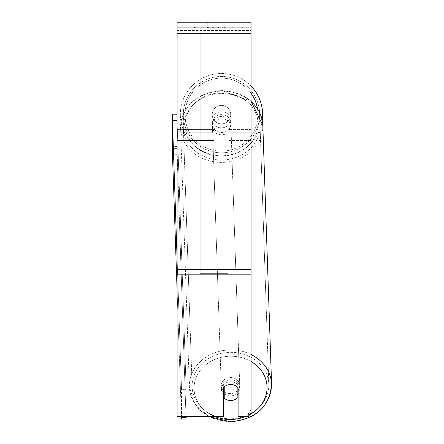 <?xml version="1.0" encoding="UTF-8"?>
<svg xmlns="http://www.w3.org/2000/svg" width="444" height="444" viewBox="0 0 444 444"><rect width="100%" height="100%" fill="white"/><g stroke="black" fill="none" stroke-linecap="round" stroke-linejoin="round"><path stroke-width="0.33" stroke-dasharray="2.22 1.67" d="M221.467 111.838A9.246 8.003 180 0 1 228.865 115.04L228.865 109.091A9.246 9.246 0 0 0 214.075 109.091L214.075 117.81A9.246 8.003 180 0 1 221.467 114.608A9.246 8.003 180 0 1 228.865 117.81L228.865 109.091A9.246 9.246 0 0 0 214.075 109.091L214.075 115.04A9.246 8.003 180 0 1 221.467 111.838A9.246 8.003 -0 0 1 228.865 115.04L228.865 109.091A9.246 9.246 0 0 0 214.075 109.091L214.075 117.81A9.246 8.003 -0 0 1 221.467 114.608A9.246 8.003 -0 0 1 228.865 117.81L228.865 109.091A9.246 9.246 0 0 0 214.075 109.091L214.075 115.04A9.246 8.003 -0 0 1 221.467 111.838A9.246 8.003 -1.9 0 1 227.939 114.069L227.939 125.502A9.246 8.003 -1.9 0 1 221.467 127.844A9.246 8.003 -1.9 0 1 214.996 125.613L214.996 114.18A9.246 8.003 -1.9 0 1 221.467 111.838A9.246 8.003 178.1 0 1 227.939 114.069L228.049 128.738A9.246 8.003 -1.9 0 0 230.813 122.76A9.246 8.003 178.1 0 1 228.049 128.738L228.049 117.305A9.246 8.003 -1.9 0 1 230.813 122.76L230.863 124.148A9.246 8.003 -1.9 0 1 221.623 132.467A9.246 8.003 -1.9 0 1 212.387 124.775A9.246 8.003 -1.9 0 1 221.623 116.456A9.246 8.003 -1.9 0 1 230.863 124.148A9.246 8.003 178.1 0 1 221.623 132.467A9.246 8.003 178.1 0 1 212.387 124.775A9.246 8.003 178.1 0 1 221.623 116.456A9.246 8.003 178.1 0 1 230.863 124.148L230.813 122.76A9.246 8.003 178.1 0 0 228.049 117.305L227.939 125.502A9.246 8.003 178.1 0 1 221.467 127.844A9.246 8.003 178.1 0 1 214.996 125.613L215.107 117.416A9.246 8.003 -1.9 0 0 212.337 123.388A9.246 8.003 178.1 0 1 215.107 117.416L215.107 128.849A9.246 8.003 -1.9 0 1 212.337 123.388L212.387 124.775L212.337 123.388A9.246 8.003 178.1 0 0 215.107 128.849L214.996 114.18A9.246 8.003 178.1 0 1 221.467 111.838M177.101 30.519L177.101 140.52L177.101 27.744L177.101 140.52L177.101 27.744L177.101 30.519L251.049 30.519L251.049 140.52L251.049 27.744L251.049 140.52L251.049 27.744L177.101 27.744L177.101 134.97L177.101 22.2L177.101 33.294L177.101 22.2L251.049 22.2L251.049 27.744L177.101 27.744L251.049 27.744L251.049 134.97L251.049 27.744L251.049 30.519L177.101 30.519M251.049 132.201L251.049 134.97L228.865 134.97L251.049 134.97L228.865 134.97L251.049 134.97L251.049 132.201L228.865 132.201L251.049 132.201M251.049 27.744L177.101 27.744L251.049 27.744L177.101 27.744L251.049 27.744L177.101 27.744L177.101 416.544L177.101 272.044L177.101 416.544L223.315 416.544L223.315 387.723A9.246 8.003 180 0 1 230.714 384.521A9.246 8.003 180 0 1 238.106 387.723L238.106 416.544L238.106 413.769L238.106 416.544L248.379 416.544L248.379 413.769L238.106 413.769L238.106 384.954L238.106 413.769L248.379 413.769L248.379 416.544L251.049 412.543L251.049 27.744M230.553 379.864A9.246 8.003 -1.9 0 1 239.793 387.557A9.246 8.003 -1.9 0 1 230.553 395.876A9.246 8.003 -1.9 0 1 221.317 388.184A9.246 8.003 -1.9 0 1 230.553 379.864A9.246 8.003 178.1 0 1 239.793 387.557A9.246 8.003 178.1 0 1 230.553 395.876A9.246 8.003 178.1 0 1 221.317 388.184A9.246 8.003 178.1 0 1 230.553 379.864M223.315 394.244A9.246 8.003 -1.9 0 1 221.362 389.566A9.246 8.003 -1.9 0 1 224.131 383.594L224.242 386.813M226.052 385.614A9.246 8.003 -1.9 0 1 230.708 384.482A9.246 8.003 -1.9 0 1 237.179 386.718L237.179 386.807M224.131 386.907L224.131 383.594A9.246 8.003 178.1 0 0 221.362 389.566L221.317 388.184L221.362 389.566A9.246 8.003 178.1 0 0 224.131 395.027L224.242 398.262A9.246 8.003 178.1 0 0 230.708 400.494A9.246 8.003 178.1 0 0 237.179 398.151L237.068 383.483A9.246 8.003 178.1 0 1 239.838 388.944A9.246 8.003 -1.9 0 0 237.068 383.483L237.068 394.916A9.246 8.003 -1.9 0 0 237.179 394.821M224.242 398.262L224.242 386.829A9.246 8.003 178.1 0 1 230.708 384.482A9.246 8.003 178.1 0 1 237.179 386.718L237.068 394.916A9.246 8.003 178.1 0 0 239.838 388.944L239.793 387.557L239.838 388.944A9.246 8.003 -1.9 0 1 238.106 393.861M221.7 134.776A9.246 8.003 -1.9 0 1 212.465 127.084A9.246 8.003 -1.9 0 1 221.7 118.77A9.246 8.003 -1.9 0 1 230.941 126.457A9.246 8.003 -1.9 0 1 221.7 134.776A9.246 8.003 178.1 0 1 212.465 127.084A9.246 8.003 178.1 0 1 221.7 118.77A9.246 8.003 178.1 0 1 230.941 126.457A9.246 8.003 178.1 0 1 221.7 134.776M230.475 393.562A9.246 8.003 -1.9 0 1 221.234 385.869A9.246 8.003 -1.9 0 1 230.475 377.55A9.246 8.003 -1.9 0 1 239.716 385.242A9.246 8.003 -1.9 0 1 230.475 393.562A9.246 8.003 178.1 0 1 221.234 385.869A9.246 8.003 178.1 0 1 230.475 377.55A9.246 8.003 178.1 0 1 239.716 385.242A9.246 8.003 178.1 0 1 230.475 393.562M230.475 418.781A38.362 33.217 -1.9 0 1 192.135 386.857A38.362 33.217 -1.9 0 1 230.475 352.336A38.362 33.217 -1.9 0 1 268.814 384.26A38.362 33.217 -1.9 0 1 230.475 418.781A38.362 33.217 178.1 0 1 192.135 386.857A38.362 33.217 178.1 0 1 230.475 352.336A38.362 33.217 178.1 0 1 268.814 384.26A38.362 33.217 178.1 0 1 230.475 418.781M221.7 93.551A38.362 33.217 -1.9 0 1 260.04 125.474A38.362 33.217 -1.9 0 1 221.7 159.995A38.362 33.217 -1.9 0 1 183.361 128.072A38.362 33.217 -1.9 0 1 221.7 93.551A38.362 33.217 178.1 0 1 260.04 125.474A38.362 33.217 178.1 0 1 221.7 159.995A38.362 33.217 178.1 0 1 183.361 128.072A38.362 33.217 178.1 0 1 221.7 93.551M245.249 26.823L182.895 26.823L245.249 26.823L245.249 27.744L182.895 27.744L245.249 27.744M182.895 26.823L182.895 27.744M211.189 27.744L232.262 27.744L211.189 27.744L211.189 26.823L195.288 26.823L195.288 27.744L232.262 27.744L195.255 27.744L232.262 27.744L195.288 27.744L195.288 26.823L221.7 26.823L221.7 27.744L221.7 26.823L232.262 26.823L232.262 27.744L232.262 26.823L195.255 26.823L195.255 27.744L195.255 26.823L232.262 26.823L232.262 27.744L232.262 26.823L225.702 26.823L225.702 27.744L225.702 26.823L232.262 26.823L232.262 27.744L232.262 26.823L195.288 26.823L195.288 27.744L195.288 26.823L232.262 26.823L232.262 27.744L232.262 26.823L211.189 26.823M220.873 27.744L202.053 27.744L226.09 27.744L220.873 27.744L220.873 22.2L226.09 22.2L202.053 22.2L226.09 22.2L220.873 22.2L220.873 27.744M202.053 27.744L207.27 27.744L202.053 27.744L202.053 22.2L202.053 27.744M227.939 27.744L200.205 27.744L242.346 27.744L200.205 27.744L200.205 26.823L200.205 273.36L200.205 27.744L227.939 27.744L227.939 26.823L227.939 27.744L227.939 26.823L200.205 26.823L227.939 26.823L227.939 27.744L227.939 26.823L242.346 26.823L242.346 27.744L242.346 26.823L200.205 26.823L227.939 26.823L227.939 269.269L200.205 269.269L200.205 27.744L200.205 31.84L227.939 31.84L227.939 27.744L227.939 273.36L200.205 273.36L200.205 31.84L227.939 31.84L227.939 27.744M224.658 27.744L194.55 27.744L224.658 27.744L224.658 26.823L233 26.823L233 27.744M207.27 27.744L207.27 22.2L207.27 27.744M251.049 269.269L251.049 33.294L251.049 274.814L251.049 269.269L177.101 269.269M251.049 409.768L251.049 272.044L251.049 412.543L251.049 409.768L248.379 413.769L251.049 409.768M223.315 413.769L177.101 413.769L223.315 413.769L223.315 416.544L223.315 384.954A9.246 8.003 0 0 1 238.106 384.954L238.106 387.723L238.106 384.954A9.246 8.003 180 0 0 230.714 381.751A9.246 8.003 180 0 0 223.315 384.954L223.315 413.769M207.548 26.823L231.951 26.823L194.899 26.823L207.548 26.823L207.548 27.744L231.951 27.744L207.548 27.744M198.923 26.823L198.923 27.744M194.899 26.823L194.899 27.744L194.899 26.823M231.951 26.823L231.951 27.744L220.729 27.744L231.951 27.744L231.951 26.823M220.729 26.823L220.729 27.744L220.729 26.823M219.036 26.823L219.036 27.744M242.346 26.823L227.939 26.823L242.346 26.823M207.331 26.823L217.776 26.823L207.331 26.823L207.331 27.744L217.776 27.744L207.331 27.744M217.776 26.823L217.776 27.744L217.776 26.823M208.758 26.823L213.669 26.823L208.758 26.823L208.758 27.744L203.896 27.744L213.669 27.744L208.758 27.744M233 26.823L194.55 26.823L208.23 26.823L203.896 26.823L203.896 27.744M203.896 26.823L213.669 26.823L213.669 27.744L213.669 26.823L223.654 26.823L223.654 27.744M218.531 26.823L232.262 26.823L218.531 26.823L218.531 27.744M222.705 26.823L222.705 27.744M232.262 26.823L232.262 27.744L232.262 26.823M210.29 26.823L195.288 26.823L195.288 27.744L195.288 26.823L210.29 26.823L210.29 27.744M194.55 26.823L194.55 27.744M202.259 26.823L202.259 27.744M208.23 26.823L208.23 27.744M223.654 26.823L219.164 26.823L219.164 27.744M219.164 26.823L224.658 26.823M208.292 27.744L203.79 27.744L212.682 27.744L208.292 27.744L208.28 26.823L203.79 26.823L203.79 27.744L203.79 26.823L212.682 26.823L212.682 27.744L212.682 26.823L208.292 26.823L208.292 27.744M262.221 120.23A41.137 41.137 0 0 1 218.664 155.678A41.137 41.137 0 0 1 180.336 114.635A41.137 41.137 0 0 0 221.467 155.772A41.137 41.137 0 0 0 262.604 114.635A41.137 41.137 0 0 0 221.467 73.504A41.137 41.137 0 0 0 180.336 114.635A41.137 41.137 0 0 1 251.049 86.053M230.714 114.635A9.246 9.246 0 0 1 221.467 123.882A9.246 9.246 0 0 1 212.226 114.635A9.246 9.246 0 0 1 221.467 105.395A9.246 9.246 0 0 1 227.939 121.24A9.246 9.246 0 0 1 212.226 114.635A9.246 9.246 0 0 1 227.939 108.036L227.939 121.24A9.246 9.246 0 0 1 214.996 121.24L214.996 108.036A9.246 9.246 0 0 1 230.714 114.635A9.246 9.246 0 0 1 221.467 123.882A9.246 9.246 0 0 1 212.226 114.635A9.246 9.246 0 0 1 221.467 105.395A9.246 9.246 0 0 1 227.939 121.24L227.939 108.036A9.246 9.246 0 0 1 221.467 123.882A9.246 9.246 0 0 1 214.996 108.036L214.996 121.24A9.246 9.246 0 0 1 221.467 105.395A9.246 9.246 0 0 1 230.714 114.635A9.246 9.246 0 0 1 221.467 123.882A9.246 9.246 0 0 1 212.226 114.635A9.246 9.246 0 0 1 221.467 105.395A9.246 9.246 0 0 1 230.714 114.635M227.939 108.036L227.939 121.24L227.939 108.036M214.996 121.24L214.996 108.036L214.996 121.24M183.289 114.635A38.178 38.178 0 0 1 221.467 76.462A38.178 38.178 0 0 1 259.646 114.635A38.178 38.178 0 0 1 221.467 152.814A38.178 38.178 0 0 1 183.289 114.635A38.178 38.178 0 0 1 221.467 76.462A38.178 38.178 0 0 1 259.646 114.635A38.178 38.178 0 0 1 221.467 152.814A38.178 38.178 0 0 1 183.289 114.635M172.477 120.402L172.477 151.149L172.477 114.175L177.101 114.175L177.101 146.526L172.477 146.526L177.101 146.526L177.101 114.175M172.477 151.149L177.101 151.149L172.477 151.149M177.101 151.149L177.101 146.526L177.101 151.149M177.101 258.575L181.529 389.355L186.153 389.316L186.153 416.544M177.101 122.211L186.153 389.316L186.153 417.332L181.529 417.371L181.452 419.064M181.529 417.371L181.529 389.355L186.153 389.316L177.034 120.363L177.112 154.695L186.075 419.025L177.034 148.385L172.416 148.424L177.034 148.385L177.034 120.363L172.416 120.402L181.529 389.355L181.529 416.544M181.368 416.544L177.101 290.598L181.368 416.544M177.112 154.695L172.494 154.734L177.112 154.695M224.242 386.829L224.131 395.027M186.075 419.025L186.153 417.332M227.939 273.36L227.939 31.84L227.939 273.36L200.205 273.36L200.205 269.269L227.939 269.269L227.939 273.36M214.075 134.97L177.101 134.97L214.075 134.97M251.049 129.426L228.865 129.426L251.049 129.426M214.075 129.426L177.101 129.426L214.075 129.426M214.075 132.201L177.101 132.201L214.075 132.201M251.049 354.534A41.137 35.62 178.1 0 0 230.475 349.933A41.137 35.62 178.1 0 0 189.366 386.952A41.137 35.62 178.1 0 0 230.475 421.178A41.137 35.62 178.1 0 0 271.584 384.165A41.137 35.62 -1.9 0 0 230.475 349.933A41.137 35.62 -1.9 0 0 189.366 386.952A41.137 35.62 -1.9 0 0 230.475 421.178A41.137 35.62 -1.9 0 0 271.584 384.165L262.815 125.38A41.137 35.62 -1.9 0 1 221.7 162.399A41.137 35.62 -1.9 0 1 180.591 128.166A41.137 35.62 -1.9 0 1 221.7 91.148A41.137 35.62 -1.9 0 1 251.049 101.565M214.841 416.544A36.513 31.618 -1.9 0 1 194.944 381.196A36.513 31.618 -1.9 0 1 230.553 356.249A36.513 31.618 -1.9 0 1 251.049 361.527M221.623 92.84A36.513 31.618 178.1 0 0 185.115 124.77A36.513 31.618 178.1 0 0 221.623 156.083A36.513 31.618 178.1 0 0 258.131 124.154A36.513 31.618 178.1 0 0 221.623 92.84A36.513 31.618 -1.9 0 0 185.115 124.77A36.513 31.618 -1.9 0 0 221.623 156.083A36.513 31.618 -1.9 0 0 258.131 124.154A36.513 31.618 -1.9 0 0 221.623 92.84M249.633 414.668A36.513 31.618 -1.9 0 1 245.615 416.544M251.049 272.044L177.101 272.044L251.049 272.044M251.049 33.294L177.101 33.294M251.049 274.814L177.101 274.814M207.653 26.823L207.653 27.744M208.386 26.823L208.386 27.744M208.863 26.823L208.863 27.744M213.88 26.823L213.88 27.744M213.775 26.823L213.775 27.744L213.775 26.823M213.669 26.823L213.669 27.744M208.186 26.823L208.186 27.744M251.049 93.229A36.513 36.513 0 0 0 184.954 114.635A36.513 36.513 0 0 1 221.467 78.122A36.513 36.513 0 0 1 257.981 114.635A36.513 36.513 0 0 1 221.467 151.149A36.513 36.513 0 0 1 184.954 114.635A36.513 36.513 0 0 0 221.467 151.149A36.513 36.513 0 0 0 257.481 108.608M230.553 356.249A36.513 31.618 178.1 0 1 267.06 387.557A36.513 31.618 178.1 0 1 230.553 419.491A36.513 31.618 178.1 0 1 194.045 388.178A36.513 31.618 178.1 0 1 230.553 356.249M221.7 91.148A41.137 35.62 178.1 0 1 262.815 125.38A41.137 35.62 178.1 0 1 221.7 162.399A41.137 35.62 178.1 0 1 180.591 128.166A41.137 35.62 178.1 0 1 221.7 91.148M228.865 140.52L251.049 140.52L228.865 140.52M214.075 140.52L177.101 140.52L214.075 140.52M230.514 421.8C206.227 420.146 192.507 408.53 189.366 386.952L180.591 128.166C182.578 105.439 196.27 92.89 221.661 90.532C196.27 92.896 182.578 105.439 180.591 128.166L189.366 386.952L194.883 404.007L208.819 416.544M262.815 125.38C259.668 103.802 245.954 92.186 221.661 90.532L251.049 101.143M212.465 127.084L221.234 385.869L212.465 127.084M230.941 126.457L239.716 385.242L230.941 126.457M260.04 125.474L268.814 384.26L260.04 125.474M183.361 128.072L192.135 386.857L183.361 128.072M226.09 22.2L226.09 27.744L226.09 22.2"/><path stroke-width="0.67" d="M237.179 386.807L237.179 398.151A9.246 8.003 -1.9 0 1 230.708 400.494A9.246 8.003 -1.9 0 1 224.242 398.262L224.242 386.813M223.315 394.244A9.246 8.003 -1.9 0 0 224.131 395.027L224.242 398.262M224.242 386.829A9.246 8.003 -1.9 0 1 226.052 385.614M238.106 393.861A9.246 8.003 -1.9 0 1 237.179 394.821M224.131 395.027L224.131 386.907M251.049 274.814L251.049 22.2L177.101 22.2L177.101 416.544L223.315 416.544L223.315 387.723A9.246 8.003 0 0 1 238.106 387.723L238.106 416.544L248.379 416.544L251.049 412.543L251.049 274.814L177.101 274.814M251.049 86.053A41.137 41.137 0 0 1 262.221 120.23M172.477 120.402L172.477 114.175L177.101 114.175M177.101 122.211L177.034 120.363L172.416 120.402L172.494 154.734L177.101 290.598L172.494 154.734L172.416 120.402L177.101 258.575M186.153 417.332L181.529 417.371L181.452 419.064L181.368 416.544L181.452 419.064L186.075 419.025L186.153 416.544M181.529 416.544L181.529 417.371M181.452 419.064L186.075 419.025M245.615 416.544A36.513 31.618 -1.9 0 1 230.553 419.491A36.513 31.618 -1.9 0 1 214.841 416.544M251.049 361.527A36.513 31.618 -1.9 0 1 249.633 414.668M251.049 101.565A41.137 35.62 -1.9 0 1 262.815 125.38L271.584 384.165A41.137 35.62 178.1 0 0 251.049 354.534M251.049 33.294L177.101 33.294M251.049 269.269L177.101 269.269M257.481 108.608A36.513 36.513 0 0 0 251.049 93.229M208.819 416.544L230.514 421.8C255.905 419.436 269.597 406.893 271.584 384.165C269.597 406.893 255.905 419.436 230.514 421.8M251.049 101.143L262.815 125.38"/></g></svg>
